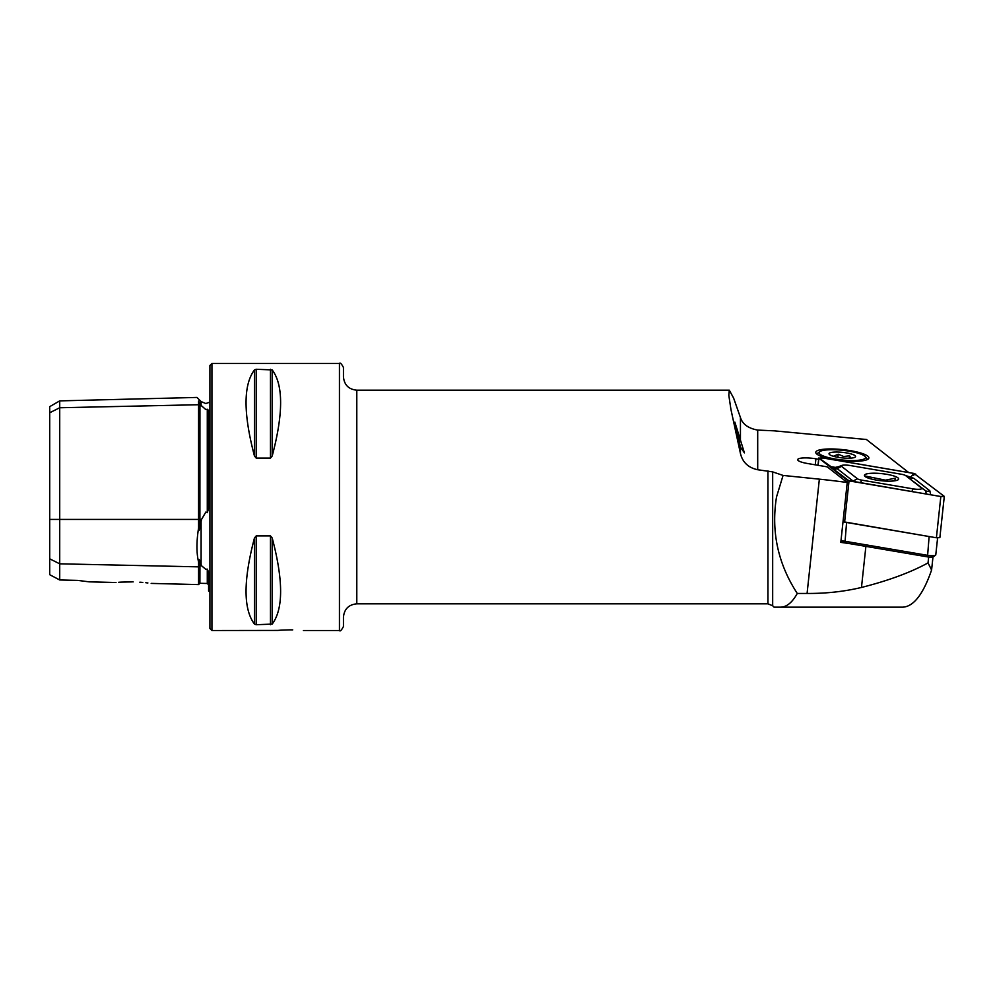 <?xml version="1.0" encoding="UTF-8"?>
<svg xmlns="http://www.w3.org/2000/svg" width="994" height="994" viewBox="0 0 994 994"><rect width="100%" height="100%" fill="white"/><g stroke="black" fill="none" stroke-linecap="round" stroke-linejoin="round"><path stroke-width="1.49" d="M151.175 583.403L198.576 584.596L198.576 562.008C196.414 553.099 196.414 541.742 198.576 527.938L198.576 401.042C196.414 396.233 196.414 396.233 198.576 401.042L201.546 405.825L205.82 409.578L207.286 409.23L208.591 410.41L208.591 508.468L207.286 512.655L207.286 409.23M198.576 527.938C198.75 531.43 199.198 531.256 199.906 527.441L201.546 519.427L205.82 512.084L207.286 512.655M209.92 591.877L208.591 591.07L208.591 572.122L207.286 569.115L205.82 569.338L201.546 565.76L199.906 561.188C199.185 558.79 198.738 559.063 198.576 562.008M343.452 367.482L343.452 376.825C344.235 384.939 348.695 389.387 356.796 390.182L356.796 603.818C348.695 604.613 344.235 609.061 343.452 617.175L343.452 626.518C341.439 630.333 340.11 631.662 339.439 630.519L339.439 363.481C340.11 362.338 341.439 363.667 343.452 367.482M739.188 436.068L744.407 452.866L740.443 447.039L734.852 422.115L739.188 436.068M842.316 460.682A26.701 5.517 -173.9 0 1 816.236 453.5A26.701 5.517 -173.9 0 1 842.316 449.574A26.701 5.517 -173.9 0 1 868.135 459.079A26.701 5.517 -173.9 0 1 842.316 460.682M280.693 630.184L290.037 629.848C272.816 630.581 272.816 630.581 290.037 629.848L292.721 629.873M339.439 363.481L211.933 363.481L211.933 630.519L277.699 630.42M277.773 630.42L280.519 630.196M133.146 581.9C111.191 582.484 111.191 582.484 133.146 581.9C156.17 583.59 156.17 583.59 133.146 581.9M118.671 582.285L121.106 582.124M121.256 582.111L132.264 581.888M211.933 630.519L209.92 628.519L209.92 365.481L211.933 363.481M932.981 556.975L931.589 569.997L928.036 562.902C910.579 572.457 888.4 580.645 861.475 587.454C844.241 591.567 826.101 593.567 807.078 593.455L797.275 593.455C777.917 563.697 771.009 531.542 776.513 497L783.073 475.43L772.673 471.889L757.701 469.74C748.308 467.739 742.555 462.309 740.443 453.463L730.913 409.317L728.801 395.152L729.298 390.182L733.609 398.06L740.443 417.555C742.53 424.177 748.283 428.352 757.701 430.091L774.053 430.824L866.408 439.497L908.715 472.548M797.275 593.455C792.206 602.563 786.589 607.135 780.439 607.16L774.053 607.16L772.673 605.768L772.673 471.889M256.203 458.085L256.203 369.271L254.464 369.917L256.203 369.271L272.194 369.917C283.414 384.889 283.414 413.591 272.194 456.022L270.467 458.085L256.203 458.085L254.464 456.022C243.257 413.591 243.257 384.889 254.464 369.917L254.464 456.022M254.464 537.978L254.464 624.083L256.203 624.729L254.464 624.083C243.257 609.111 243.257 580.409 254.464 537.978L256.203 535.915L270.467 535.915L272.194 537.978C283.414 580.409 283.414 609.111 272.194 624.083L256.203 624.729L256.203 535.915M290.037 629.848C307.27 630.581 307.27 630.581 290.037 629.848M49.7 558.814L59.715 563.822L59.715 579.974L49.7 574.694L49.7 412.758L59.715 407.751L198.576 404.732A1.329 1.156 180 0 0 199.943 405.85L201.546 405.825M198.576 584.596L199.906 583.292L199.943 565.723A1.329 1.156 180 0 0 198.576 566.853L59.715 563.822L59.715 400.88L49.7 406.658L49.7 412.758M139.831 582.198L142.801 582.434M145.783 582.72L147.895 582.969M77.743 580.397L89.149 581.838L77.743 580.397L59.715 579.974M783.073 475.43L819.354 479.158A173.577 35.896 -173.9 0 1 847.236 482.5L827.207 466.857L807.352 463.477A14.015 2.895 -173.9 0 1 797.685 459.638A14.015 2.895 -173.9 0 1 815.912 458.806L818.646 459.265M847.236 482.5L840.8 542.376A173.577 35.896 -173.9 0 1 851.311 543.892M780.439 607.16L902.863 607.16C913.685 606.526 923.252 594.139 931.589 569.997M928.036 562.902L928.669 557.025M864.556 475.89L885.43 480.164L895.147 478.201L894.923 480.798M886.797 474.324A17.221 3.566 6.1 0 0 864.42 475.343A17.221 3.566 6.1 0 0 876.286 480.052A17.221 3.566 6.1 0 0 898.663 479.021A17.221 3.566 6.1 0 0 886.797 474.324M857.462 478.785A6.672 1.379 6.1 0 0 861.761 480.139L913.138 488.874A6.672 1.379 6.1 0 0 919.848 489.234A6.672 1.379 6.1 0 0 921.525 488.017L905.633 475.592A6.672 1.379 6.1 0 0 905.509 475.505A6.672 1.379 6.1 0 0 901.322 474.237L849.945 465.49A6.672 1.379 6.1 0 0 841.781 465.44A6.672 1.379 6.1 0 0 841.558 466.36L857.462 478.785L853.076 481.059L853.871 481.705M847.31 480.375L940.833 496.54L944.3 496.379L914.058 473.455L822.262 457.836L818.907 458.184L847.31 480.375L847.087 482.388M843.024 521.701L936.398 537.779L939.864 537.617L944.3 496.379M849.075 480.885L940.871 496.515L944.051 496.192L914.02 473.479L822.212 457.861L819.031 458.184L849.075 480.885M841.558 466.36L837.172 468.634L836.215 468.298C837.855 468.099 837.544 467.801 835.308 467.391L831.046 466.671L821.292 459.7L822.212 457.861M835.308 467.391L838.576 466.708M926.47 494.068L925.389 490.614L905.509 475.505L910.616 477.182L914.02 473.479M848.627 480.885L832.736 468.472C831.146 467.205 831.021 466.956 832.363 467.702L831.046 466.671M909.088 477.841L910.616 477.182L913.933 478.362L929.825 490.775L930.67 494.776M909.311 478.064L908.392 477.828M841.036 540.264A6.672 1.379 6.1 0 0 844.565 541.196L927.104 555.248A6.672 1.379 6.1 0 0 935.602 555.124A6.672 1.379 6.1 0 0 935.776 554.838L937.603 537.928M844.962 542.811L846.577 522.484L929.117 536.536L927.501 556.864L844.962 542.811A4.672 0.969 -173.9 0 1 841.955 541.854L840.949 541.071M935.602 555.124L933.453 556.764A4.672 0.969 -173.9 0 1 927.501 556.864M846.391 450.767A23.371 4.833 -173.9 0 1 865.128 456.557A23.371 4.833 -173.9 0 1 838.24 459.489A23.371 4.833 -173.9 0 1 819.715 451.674A23.371 4.833 -173.9 0 1 846.391 450.767M850.802 458.135L849.535 455.799L843.707 456.507L838.215 454.208L833.444 456.283M839.98 457.625A13.357 2.758 -173.9 0 1 829.269 454.32A13.357 2.758 -173.9 0 1 844.639 452.63A13.357 2.758 -173.9 0 1 855.225 457.103A13.357 2.758 -173.9 0 1 839.98 457.625M837.88 457.29L838.215 454.208M849.274 458.209L849.535 455.799M201.099 404.956L201.099 401.576L205.82 403.539L209.92 402.123M49.7 519.427L199.906 519.427L199.943 402.446M201.099 564.828L201.099 521.216M772.673 605.768L767.952 603.818L767.952 470.907M199.943 527.242L199.943 519.427L201.546 519.427M199.943 583.292L207.286 583.478L207.286 569.115M199.943 561.312L199.943 565.723A1.329 1.156 180 0 1 199.943 565.723L201.546 565.76M272.194 369.917L272.194 456.022M270.467 369.271L270.467 458.085M272.194 537.978L272.194 624.083M270.467 535.915L270.467 624.729M757.701 430.091L757.701 469.74M740.443 447.039L740.443 453.463M740.443 417.555L740.443 441.224M815.266 464.819L815.912 458.806M807.078 593.455L819.354 479.158M861.475 587.454L865.886 546.365M844.602 522.148L849.025 480.91M818.137 465.304L818.907 458.184M936.398 537.779L940.833 496.54M821.292 459.7L819.031 458.184M943.12 496.677L944.051 496.192M913.088 475.331L915.648 474.001M860.419 482.823L861.761 480.139M832.736 468.472A4.672 4.336 -52 0 0 837.172 468.634L853.076 481.059L852.169 481.419M913.933 478.362L909.485 478.189L905.633 475.592M929.825 490.775A4.672 4.336 128 0 1 925.389 490.614L921.525 488.017M911.796 491.57L913.138 488.874M840.986 540.711L841.955 541.854M729.298 390.182L356.796 390.182M339.439 630.519L303.394 630.519M89.149 581.838L116.012 582.521M207.286 583.478L208.591 584.807M59.715 400.88L196.961 397.438L201.099 401.576M767.952 603.818L356.796 603.818M818 465.279L818.783 457.998M841.781 465.44L835.83 467.801L832.674 467.901M865.128 456.557L867.563 459.439M819.715 451.674L816.72 453.985"/></g></svg>
